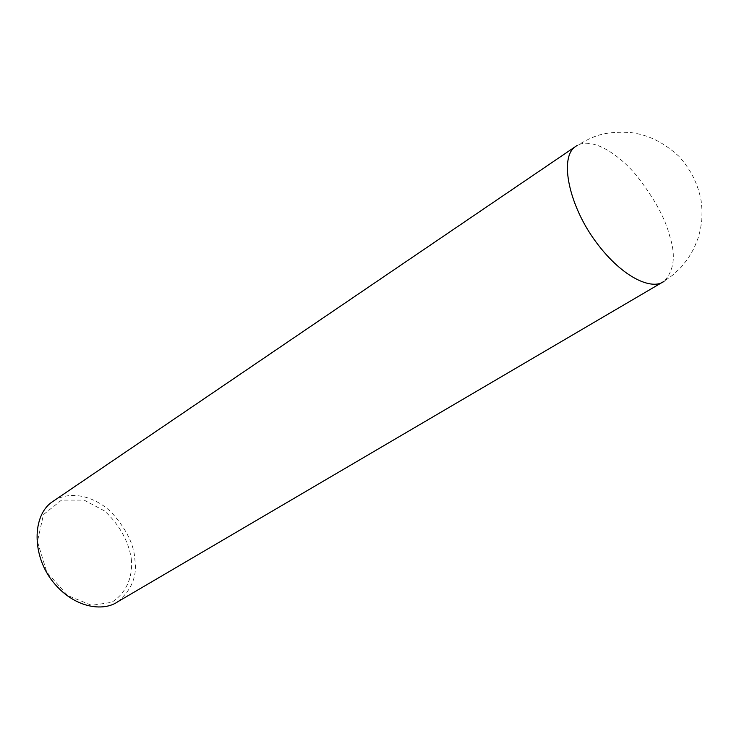 <?xml version="1.0" encoding="UTF-8"?>
<svg xmlns="http://www.w3.org/2000/svg" width="739" height="739" viewBox="0 0 739 739"><rect width="100%" height="100%" fill="white"/><g stroke="black" fill="none" stroke-linecap="round" stroke-linejoin="round"><path stroke-width="0.55" stroke-dasharray="3.69 2.77" d="M131.524 560.809C129.916 545.558 121.732 526.667 104.559 510.945L84.117 500.109L61.522 500.109L43.462 514.575L37.44 541.53L46.797 572.152L67.618 595.477L91.59 605.324L111.635 602.35C127.247 592.632 132.503 575.949 131.524 560.809M117.815 601.722C131.524 590.073 137.223 576.281 134.932 560.328C134.322 545.114 126.535 529.179 111.561 512.515C96.366 497.402 70.519 488.664 51.998 502.04M575.201 146.756C594.923 134.572 604.992 131.44 629.905 132.466C643.771 134.184 659.696 138.914 678.698 156.086C690.596 169.102 698.087 184.085 701.182 201.026L702.05 210.412L701.819 219.834L700.489 229.145L698.281 237.616L694.004 248.295L688.268 258.197L681.312 267.028L673.183 274.788L664.056 281.319C674.125 270.529 676 255.435 669.691 236.037C665.303 218.384 654.2 198.163 636.399 175.392C618.728 154.266 592.613 136.881 577.011 145.5"/><path stroke-width="1.11" d="M575.201 146.756L51.998 502.04C32.11 515.693 31.823 555.691 52.986 581.824C73.9 608.077 103.257 612.003 117.815 601.722L664.056 281.319C652.805 290.325 623.319 278.88 596.142 242.198C568.734 205.553 559.146 157.73 575.201 146.756L577.011 145.5"/></g></svg>
